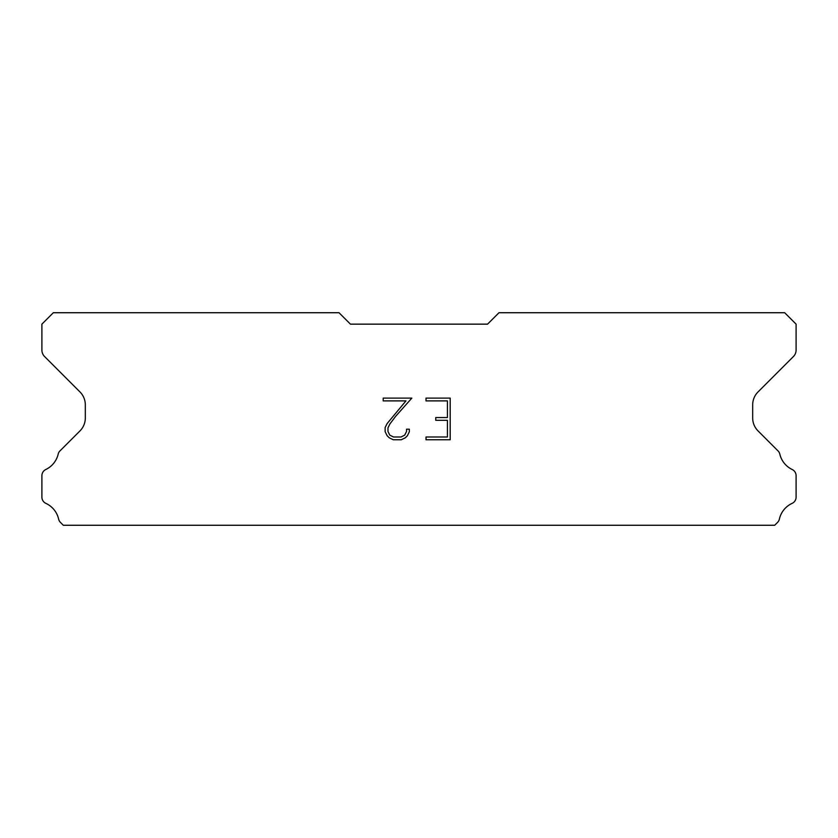<?xml version="1.0" encoding="UTF-8"?>
<svg xmlns="http://www.w3.org/2000/svg" width="838" height="838" viewBox="0 0 838 838"><rect width="100%" height="100%" fill="white"/><g stroke="black" fill="none" stroke-linecap="round" stroke-linejoin="round"><path stroke-width="1.26" d="M447.419 436.986L447.419 420.32L435.76 420.32L435.76 417.544L447.419 417.544L447.419 400.889L426.018 400.889L426.018 398.102L450.195 398.102L450.195 439.761L426.018 439.761L426.018 436.986L447.419 436.986M409.353 429.203L409.353 431.696L407.373 435.77L405.309 437.792L401.245 439.761L393.242 439.761L389.199 437.761L387.146 435.729L385.134 431.654L385.134 427.537L387.146 423.546L405.959 400.889L383.207 400.889L383.207 398.102L411.846 398.102L395.63 416.329L389.848 424.028L387.984 427.83L387.984 431.486L389.796 435.152L393.483 436.986L401.025 436.986L404.691 435.142L406.535 431.486L406.535 429.203L409.353 429.203M487.559 324.149L498.987 312.731L784.672 312.731L796.1 324.149L796.1 350.075A9.145 9.145 0 0 1 793.418 356.538L758.034 391.933A18.279 18.279 0 0 0 752.681 404.859L752.681 417.984A18.279 18.279 0 0 0 758.034 430.91L777.538 450.425A6.861 6.861 0 0 1 779.853 454.269A22.856 22.856 0 0 0 792.203 469.51A6.861 6.861 0 0 1 796.1 475.691L796.1 497.154A6.861 6.861 0 0 1 792.109 503.376A22.856 22.856 0 0 0 779.382 519.089A6.861 6.861 0 0 1 777.538 522.42L774.689 525.269L63.311 525.269L60.462 522.42A6.861 6.861 0 0 1 58.618 519.089A22.856 22.856 0 0 0 45.891 503.376A6.861 6.861 0 0 1 41.9 497.154L41.9 475.691A6.861 6.861 0 0 1 45.797 469.51A22.856 22.856 0 0 0 58.147 454.269A6.861 6.861 0 0 1 60.462 450.425L79.966 430.91A18.279 18.279 0 0 0 85.319 417.984L85.319 404.859A18.279 18.279 0 0 0 79.966 391.933L44.582 356.538A9.145 9.145 0 0 1 41.9 350.075L41.9 324.149L53.328 312.731L339.013 312.731L350.441 324.149L487.559 324.149"/></g></svg>
